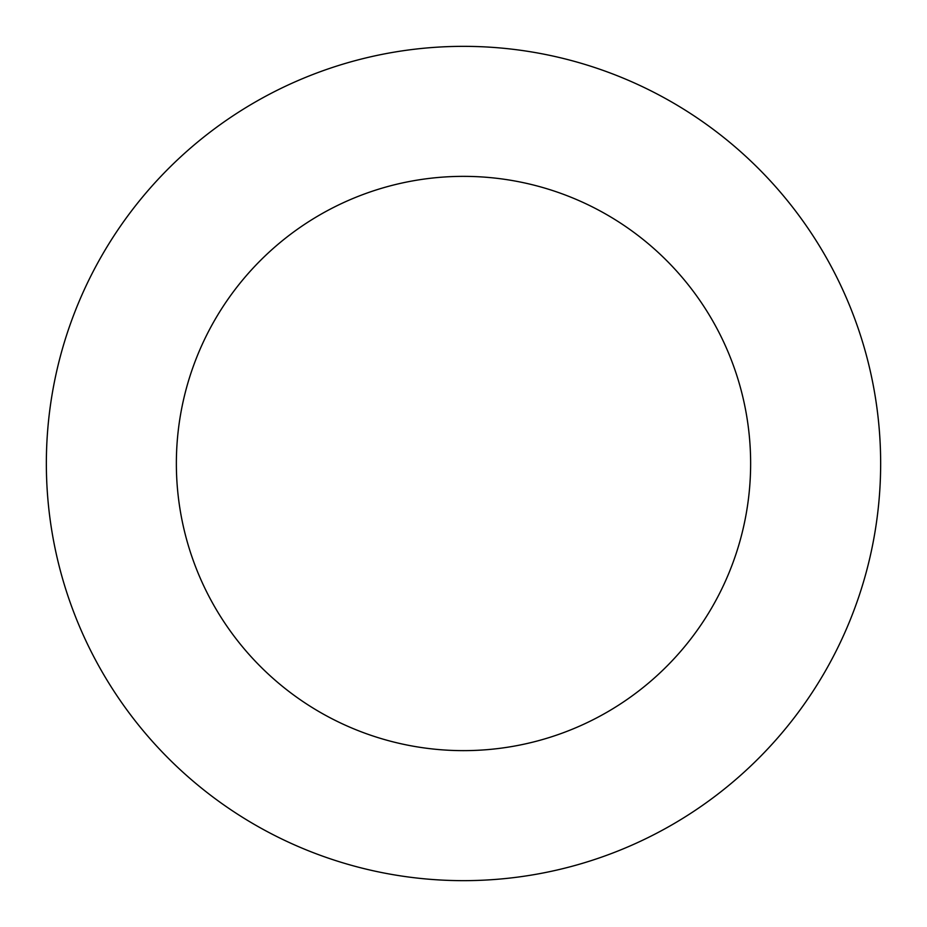 <?xml version="1.0" encoding="UTF-8"?>
<svg xmlns="http://www.w3.org/2000/svg" width="927" height="927" viewBox="0 0 927 927"><rect width="100%" height="100%" fill="white"/><g stroke="black" fill="none" stroke-linecap="round" stroke-linejoin="round"><path stroke-width="1.39" d="M176.362 463.5A287.138 287.138 0 0 1 607.069 214.832A287.138 287.138 0 0 1 607.069 712.168A287.138 287.138 0 0 1 176.362 463.5M46.35 463.5A417.15 417.15 0 0 1 672.075 102.237A417.15 417.15 0 0 1 672.075 824.763A417.15 417.15 0 0 1 46.35 463.5"/></g></svg>
